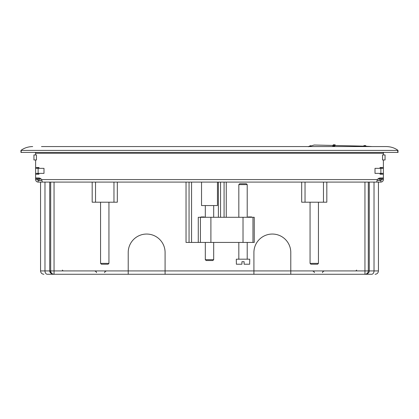<?xml version="1.0" encoding="UTF-8"?>
<svg xmlns="http://www.w3.org/2000/svg" width="419" height="419" viewBox="0 0 419 419"><rect width="100%" height="100%" fill="white"/><g stroke="black" fill="none" stroke-linecap="round" stroke-linejoin="round"><path stroke-width="0.63" d="M41.921 180.416L39.805 180.416A1.676 1.676 0 0 1 38.129 178.74L38.129 177.986A3.771 3.771 0 0 1 41.643 179.578L42.319 182.092L38.129 182.092C36.6 181.935 35.762 181.097 35.615 179.578L35.615 177.986L38.129 177.986M38.129 174.215L38.129 173.377L35.615 173.377L35.615 167.511L38.967 167.511L38.967 168.349M35.615 168.349L38.129 168.349L38.129 173.377L43.995 173.377L43.995 168.349L38.129 168.349L38.129 167.511M381.709 177.986L381.709 179.578L380.871 180.416L380.871 182.092L376.681 182.092L377.357 179.578A3.771 3.771 0 0 1 380.871 177.986L380.871 178.74A1.676 1.676 0 0 1 379.195 180.416L377.079 180.416M39.805 180.416A1.676 1.676 0 0 1 38.129 178.74L39.805 178.74L39.805 180.416L38.129 180.416L37.291 179.578L35.615 179.578M380.871 167.511L380.871 168.349L383.385 168.349L383.385 174.215L380.033 174.215L380.033 173.377M383.385 173.377L380.871 173.377L380.871 168.349L375.005 168.349L375.005 173.377L380.871 173.377L380.871 174.215M41.481 146.561L386.318 146.561L41.481 146.561M198.271 242.428L198.271 217.288L200.418 217.288L200.418 242.428L186.036 242.428L186.036 182.092M189.053 242.428L189.053 182.092M224.081 182.092L224.081 217.288M220.562 182.092L220.562 217.288M218.383 182.092L218.383 217.288M226.26 182.092L226.26 217.288M380.871 178.74L378.158 178.74M21.05 150.342C24.281 147.944 28.157 146.681 32.682 146.561C28.157 146.681 24.281 147.944 21.05 150.342L21.285 152.427L20.95 152.427L20.95 150.416M386.318 146.561C390.843 146.681 394.719 147.944 397.95 150.342L398.05 152.427L21.285 152.427M397.715 152.427L397.715 150.416L21.285 150.416M217.461 182.092L217.461 205.556L201.539 205.556L201.539 182.092M380.871 177.986L383.385 177.986L383.385 174.215M38.967 173.377L38.967 174.215L35.615 174.215L35.615 177.986M35.615 152.427L35.615 154.941L36.453 154.941L36.453 159.969L35.615 159.969L35.615 167.511M380.033 168.349L380.033 167.511L383.385 167.511L383.385 159.969L382.547 159.969L382.547 154.941L383.385 154.941L383.385 152.427M383.385 154.941L385.061 154.941L385.061 159.969L383.385 159.969M35.615 154.941L33.939 154.941L33.939 159.969L35.615 159.969M380.871 180.416L379.195 180.416L379.195 178.18M38.129 180.416L38.129 182.092M376.681 182.092L42.319 182.092M35.615 174.215L35.615 173.377M37.291 168.349L37.291 167.511M34.777 152.427A0.838 0.838 0 0 1 35.615 153.265L383.385 153.265A0.838 0.838 0 0 1 384.223 152.427M37.291 179.578L37.291 177.986M37.291 174.215L37.291 173.377M37.291 178.473L35.615 178.473M383.385 177.986L383.385 179.578C383.238 181.097 382.4 181.935 380.871 182.092M381.709 167.511L381.709 168.349M381.709 173.377L381.709 174.215M383.385 167.511L383.385 168.349M381.709 178.473L383.385 178.473M381.709 179.578L383.385 179.578M117.32 182.092L117.32 202.204L92.18 202.204L92.18 182.092M326.82 182.092L326.82 202.204L301.68 202.204L301.68 182.092M113.968 202.204L113.968 182.092M364.949 182.092L364.949 270.92L165.086 270.92L165.086 252.484A18.436 18.436 0 0 0 146.65 234.048A18.436 18.436 0 0 0 128.214 252.484L128.214 270.92L165.086 270.92L165.086 274.272L290.786 274.272L290.786 252.484A18.436 18.436 0 0 0 272.35 234.048A18.436 18.436 0 0 0 253.914 252.484L253.914 274.272M378.441 182.092L378.441 270.92C378.242 272.958 377.126 274.073 375.089 274.272C377.126 274.073 378.242 272.958 378.441 270.92L374.02 270.92A3.352 2.373 -90 0 1 371.653 274.272L290.786 274.272M50.699 182.092L50.699 270.92A3.352 3.352 0 0 0 54.051 274.272L54.051 270.92L128.214 270.92L128.214 274.272L47.347 274.272A3.352 2.373 -90 0 1 44.98 270.92L40.559 270.92C40.758 272.958 41.874 274.073 43.911 274.272C41.874 274.073 40.758 272.958 40.559 270.92L40.559 182.092M128.214 274.272L165.086 274.272M368.971 274.272L364.949 274.272L368.971 274.272M364.949 274.272L364.949 274.272A3.352 3.352 0 0 0 368.301 270.92L364.949 270.92L364.949 274.272C367.84 273.869 369.286 272.748 369.28 270.92L368.301 270.92L368.301 182.092M365.944 274.12L366.803 273.712M367.945 272.429L368.201 271.742M54.051 182.092L54.051 270.92L50.699 270.92A3.352 3.352 0 0 0 54.051 274.272C51.16 273.869 49.714 272.748 49.72 270.92L49.72 182.092M53.056 274.12L52.197 273.712M51.055 272.429L50.788 271.68L51.055 272.429M51.783 273.775L49.777 271.486M95.532 202.204L95.532 182.092M305.032 202.204L305.032 182.092M323.468 202.204L323.468 182.092M333.189 145.891A0.503 0.503 0 0 0 332.686 146.393A0.503 0.503 0 0 1 333.189 145.891L334.362 145.891A0.503 0.503 0 0 1 334.865 146.393L334.865 146.561M363.86 145.891A0.503 0.503 0 0 0 363.357 146.393A0.503 0.503 0 0 1 363.86 145.891L365.033 145.891A0.503 0.503 0 0 1 365.536 146.393L365.536 146.561M334.865 146.393L332.686 146.561M365.536 146.393L363.357 146.561M308.3 146.729L314.156 145.021L363.43 146.131M365.504 146.226L372.261 146.561M308.573 146.561L310.568 145.623M364.279 145.582A0.503 0.503 0 0 0 363.802 145.896A0.503 0.503 0 0 1 364.279 145.582A0.503 0.503 0 0 0 363.802 145.896A0.503 0.503 0 0 1 364.279 145.582L365.452 145.613A0.503 0.503 0 0 1 365.939 146.131A0.503 0.503 0 0 0 365.452 145.613A0.503 0.503 0 0 1 365.939 146.131L365.939 146.247M333.618 144.728L334.797 144.759A0.503 0.503 0 0 1 335.284 145.225L334.797 144.759L333.618 144.728A0.503 0.503 -88.4 0 0 333.105 145.184L333.618 144.728L333.105 145.189M365.452 145.613A0.503 0.503 0 0 1 365.939 146.131A0.503 0.503 0 0 0 365.452 145.613A0.503 0.503 0 0 1 365.939 146.131L365.452 146.116M205.31 259.691L206.148 260.529L212.852 260.529L213.69 259.691L205.31 259.691L205.31 242.428M203.398 217.288L203.398 216.953L204.346 216.953L204.346 217.288M252.971 217.288L254.249 217.288L254.249 242.428L243.02 242.428L243.02 217.288L252.971 217.288L252.971 242.428M200.418 217.288L243.02 217.288M200.418 242.428L243.02 242.428M210.898 242.428L210.898 217.288M248.174 217.288L248.174 216.953L251.651 216.953L251.651 217.288M251.604 217.288L251.604 216.953M248.65 217.288L248.65 216.953M201.387 216.953L203.398 216.953M100.56 263.378L101.398 264.216L108.102 264.216L108.94 263.378L100.56 263.378L100.56 202.204M310.06 263.378L310.898 264.216L317.602 264.216L318.44 263.378L310.06 263.378L310.06 202.204M243.02 183.768L239.668 183.768L238.83 184.606L247.21 184.606L246.372 183.768L243.02 183.768M249.724 261.702L249.724 259.188L236.316 259.188L236.316 261.702M236.374 264.216L236.374 261.702L236.374 264.216L241.931 264.216L241.931 261.702L244.109 261.702L244.109 264.216L249.666 264.216L249.666 261.702L249.666 264.216M39.805 178.18L39.805 178.74L40.842 178.74M191.567 182.092L191.567 242.428M377.357 179.578L41.643 179.578M50.699 270.92L44.98 270.92L44.98 182.092M374.02 182.092L374.02 270.92L369.28 270.92L369.28 182.092M104.75 272.596C104.315 272.203 104.876 271.643 106.426 270.92M96.37 272.596C96.794 272.188 96.239 271.632 94.694 270.92C96.239 271.632 96.794 272.188 96.37 272.596M314.25 272.596C314.685 272.203 314.124 271.643 312.574 270.92C314.124 271.643 314.685 272.203 314.25 272.596M322.63 272.596C322.206 272.188 322.761 271.632 324.306 270.92M62.342 270.087L63.18 270.92M356.658 270.087L355.82 270.92M368.301 271.03L368.144 271.936L368.301 271.03M367.725 272.8L367.044 273.539L367.725 272.8M335.284 145.225L334.797 144.759M213.69 205.556L213.69 217.288M213.69 242.428L213.69 259.691M205.31 205.556L205.31 217.288M200.869 217.288L200.869 216.953M108.94 202.204L108.94 263.378M318.44 202.204L318.44 263.378M247.21 259.188L247.21 242.428M247.21 217.288L247.21 184.606M238.83 259.188L238.83 242.428M238.83 217.288L238.83 184.606"/></g></svg>
